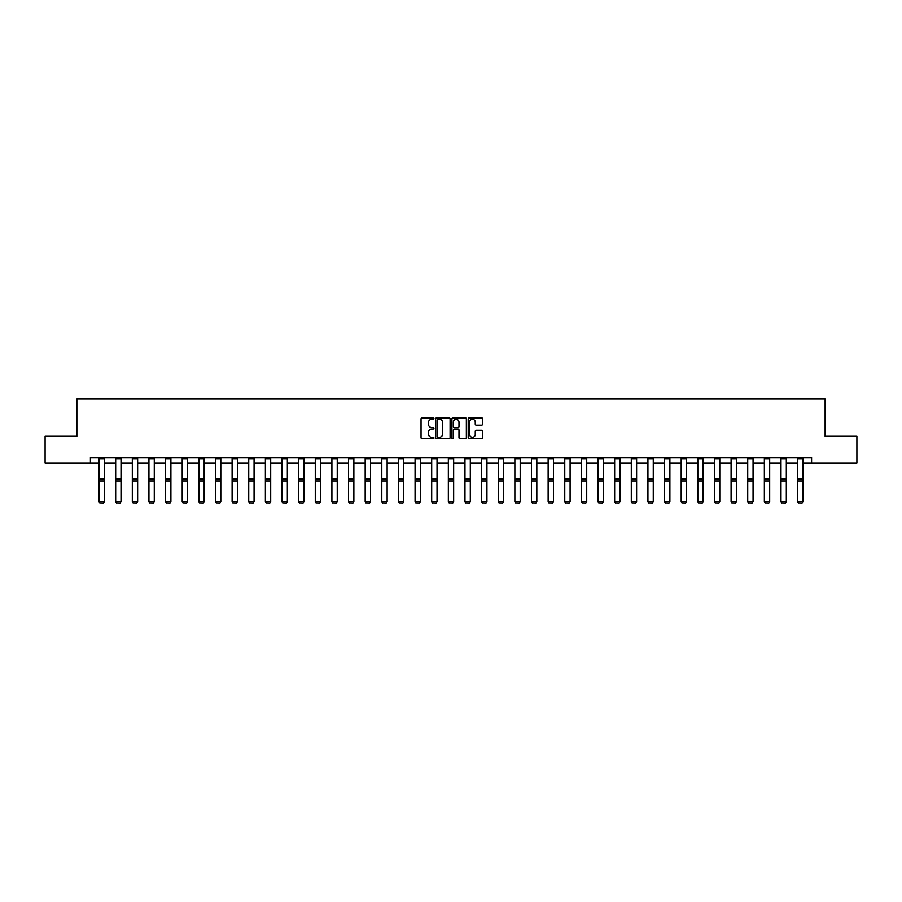 <?xml version="1.0" encoding="UTF-8"?>
<svg xmlns="http://www.w3.org/2000/svg" width="902" height="902" viewBox="0 0 902 902"><rect width="100%" height="100%" fill="white"/><g stroke="black" fill="none" stroke-linecap="round" stroke-linejoin="round"><path stroke-width="1.35" d="M433.941 418.573A0.733 0.733 0 0 0 433.208 417.84L422.091 417.84A1.049 1.049 0 0 0 421.042 418.889L421.042 437.729A1.049 1.049 0 0 0 422.091 438.778L433.208 438.778A0.733 0.733 0 0 0 433.941 438.045A0.733 0.733 0 0 0 433.208 437.312L431.765 437.312A3.349 3.349 0 0 1 428.416 433.963L428.416 432.385A3.349 3.349 0 0 1 431.765 429.036L433.208 429.036A0.733 0.733 0 0 0 433.941 428.303A0.733 0.733 0 0 0 433.208 427.571L431.765 427.571A3.349 3.349 0 0 1 428.416 424.222L428.416 422.655A3.349 3.349 0 0 1 431.765 419.306L433.208 419.306A0.733 0.733 0 0 0 433.941 418.573M481.589 425.225A1.049 1.049 0 0 0 482.626 424.177L482.626 418.889A1.049 1.049 0 0 0 481.589 417.84L469.232 417.84A1.049 1.049 0 0 0 468.194 418.889L468.194 437.729A1.049 1.049 0 0 0 469.232 438.778L481.589 438.778A1.049 1.049 0 0 0 482.626 437.729L482.626 431.348A1.049 1.049 0 0 0 481.589 430.299L476.301 430.299A1.049 1.049 0 0 0 475.253 431.348L475.253 434.505A2.796 2.796 0 0 1 472.456 437.312A2.796 2.796 0 0 1 469.66 434.505L469.66 422.102A2.796 2.796 0 0 1 472.456 419.306A2.796 2.796 0 0 1 475.253 422.102L475.253 424.177A1.049 1.049 0 0 0 476.301 425.225L481.589 425.225M90.414 462.963L45.1 462.963L45.1 436.309L76.873 436.309L76.873 398.988L825.127 398.988L825.127 436.309L856.9 436.309L856.9 462.963L811.586 462.963L811.586 457.63L90.414 457.63L90.414 462.963L99.051 462.963M450.087 418.889A1.049 1.049 0 0 0 449.038 417.84L436.692 417.84A1.049 1.049 0 0 0 435.643 418.889L435.643 437.729A1.049 1.049 0 0 0 436.692 438.778L449.038 438.778A1.049 1.049 0 0 0 450.087 437.729L450.087 418.889M452.962 417.84L465.308 417.84A1.049 1.049 0 0 1 466.357 418.889L466.357 437.729A1.049 1.049 0 0 1 465.308 438.778L460.031 438.778A1.049 1.049 0 0 1 458.983 437.729L458.983 430.085A1.049 1.049 0 0 0 457.934 429.036L454.428 429.036A1.049 1.049 0 0 0 453.379 430.085L453.379 438.045A0.733 0.733 0 0 1 452.646 438.778A0.733 0.733 0 0 1 451.913 438.045L451.913 418.889A1.049 1.049 0 0 1 452.962 417.84M104.384 462.963L115.681 462.963M121.015 462.963L132.312 462.963M137.645 462.963L148.943 462.963M154.276 462.963L165.585 462.963M170.906 462.963L182.215 462.963M187.548 462.963L198.846 462.963M204.179 462.963L215.477 462.963M220.81 462.963L232.107 462.963M237.44 462.963L248.738 462.963M254.071 462.963L265.38 462.963M270.701 462.963L282.01 462.963M287.343 462.963L298.641 462.963M303.974 462.963L315.272 462.963M320.605 462.963L331.902 462.963M337.235 462.963L348.544 462.963M353.866 462.963L365.175 462.963M370.508 462.963L381.805 462.963M387.138 462.963L398.436 462.963M403.769 462.963L415.067 462.963M420.4 462.963L431.697 462.963M437.03 462.963L448.339 462.963M453.661 462.963L464.97 462.963M470.303 462.963L481.6 462.963M486.933 462.963L498.231 462.963M503.564 462.963L514.862 462.963M520.195 462.963L531.492 462.963M536.825 462.963L548.134 462.963M553.456 462.963L564.765 462.963M570.098 462.963L581.395 462.963M586.728 462.963L598.026 462.963M603.359 462.963L614.657 462.963M619.99 462.963L631.299 462.963M636.62 462.963L647.929 462.963M653.262 462.963L664.56 462.963M669.893 462.963L681.19 462.963M686.523 462.963L697.821 462.963M703.154 462.963L714.452 462.963M719.785 462.963L731.094 462.963M736.415 462.963L747.724 462.963M753.057 462.963L764.355 462.963M769.688 462.963L780.985 462.963M786.318 462.963L797.616 462.963M802.949 462.963L811.586 462.963M437.842 419.306A0.733 0.733 0 0 0 437.109 420.039L437.109 436.579A0.733 0.733 0 0 0 437.842 437.312L439.353 437.312A3.349 3.349 0 0 0 442.702 433.963L442.702 422.655A3.349 3.349 0 0 0 439.353 419.306L437.842 419.306M458.983 422.159A2.796 2.796 0 0 0 456.175 419.362A2.796 2.796 0 0 0 453.379 422.159L453.379 426.533A1.049 1.049 0 0 0 454.428 427.571L457.934 427.571A1.049 1.049 0 0 0 458.983 426.533L458.983 422.159M99.051 501.692L99.851 503.012L99.051 501.489L104.384 501.489L103.583 503.012L99.851 502.933L103.583 503.012M104.384 458.791L99.051 458.791L99.051 457.652L104.384 457.652L104.384 501.489L103.583 502.933M99.051 458.791L99.051 501.489L99.851 502.933M115.681 501.692L116.482 503.012L115.681 501.489L121.015 501.489L120.214 503.012L116.482 502.933L120.214 503.012M132.312 501.692L133.113 503.012L132.312 501.489L137.645 501.489L136.845 503.012L133.113 502.933L136.845 503.012M121.015 458.791L115.681 458.791L115.681 457.652L121.015 457.652L121.015 501.489L120.214 502.933M115.681 458.791L115.681 501.489L116.482 502.933M137.645 458.791L132.312 458.791L132.312 457.652L137.645 457.652L137.645 501.489L136.845 502.933M132.312 458.791L132.312 501.489L133.113 502.933M148.943 501.692L149.743 503.012L148.943 501.489L154.276 501.489L153.475 503.012L149.743 502.933L153.475 503.012M165.585 501.692L166.385 503.012L165.585 501.489L170.906 501.489L170.106 503.012L166.385 502.933L170.106 503.012M182.215 501.692L183.016 503.012L182.215 501.489L187.548 501.489L186.748 503.012L183.016 502.933L186.748 503.012M154.276 458.791L148.943 458.791L148.943 457.652L154.276 457.652L154.276 501.489L153.475 502.933M148.943 458.791L148.943 501.489L149.743 502.933M170.906 458.791L165.585 458.791L165.585 457.652L170.906 457.652L170.906 501.489L170.106 502.933M165.585 458.791L165.585 501.489L166.385 502.933M187.548 458.791L182.215 458.791L182.215 457.652L187.548 457.652L187.548 501.489L186.748 502.933M182.215 458.791L182.215 501.489L183.016 502.933M198.846 501.692L199.646 503.012L198.846 501.489L204.179 501.489L203.378 503.012L199.646 502.933L203.378 503.012M204.179 458.791L198.846 458.791L198.846 457.652L204.179 457.652L204.179 501.489L203.378 502.933M198.846 458.791L198.846 501.489L199.646 502.933M215.477 501.692L216.277 503.012L215.477 501.489L220.81 501.489L220.009 503.012L216.277 502.933L220.009 503.012M220.81 458.791L215.477 458.791L215.477 457.652L220.81 457.652L220.81 501.489L220.009 502.933M215.477 458.791L215.477 501.489L216.277 502.933M232.107 501.692L232.908 503.012L232.107 501.489L237.44 501.489L236.64 503.012L232.908 502.933L236.64 503.012M237.44 458.791L232.107 458.791L232.107 457.652L237.44 457.652L237.44 501.489L236.64 502.933M232.107 458.791L232.107 501.489L232.908 502.933M248.738 501.692L249.538 503.012L248.738 501.489L254.071 501.489L253.27 503.012L249.538 502.933L253.27 503.012M254.071 458.791L248.738 458.791L248.738 457.652L254.071 457.652L254.071 501.489L253.27 502.933M248.738 458.791L248.738 501.489L249.538 502.933M265.38 501.692L266.18 503.012L265.38 501.489L270.701 501.489L269.912 503.012L266.18 502.933L269.912 503.012M270.701 458.791L265.38 458.791L265.38 457.652L270.701 457.652L270.701 501.489L269.912 502.933M265.38 458.791L265.38 501.489L266.18 502.933M282.01 501.692L282.811 503.012L282.01 501.489L287.343 501.489L286.543 503.012L282.811 502.933L286.543 503.012M287.343 458.791L282.01 458.791L282.01 457.652L287.343 457.652L287.343 501.489L286.543 502.933M282.01 458.791L282.01 501.489L282.811 502.933M298.641 501.692L299.441 503.012L298.641 501.489L303.974 501.489L303.173 503.012L299.441 502.933L303.173 503.012M303.974 458.791L298.641 458.791L298.641 457.652L303.974 457.652L303.974 501.489L303.173 502.933M298.641 458.791L298.641 501.489L299.441 502.933M315.272 501.692L316.072 503.012L315.272 501.489L320.605 501.489L319.804 503.012L316.072 502.933L319.804 503.012M320.605 458.791L315.272 458.791L315.272 457.652L320.605 457.652L320.605 501.489L319.804 502.933M315.272 458.791L315.272 501.489L316.072 502.933M331.902 501.692L332.703 503.012L331.902 501.489L337.235 501.489L336.435 503.012L332.703 502.933L336.435 503.012M337.235 458.791L331.902 458.791L331.902 457.652L337.235 457.652L337.235 501.489L336.435 502.933M331.902 458.791L331.902 501.489L332.703 502.933M348.544 501.692L349.333 503.012L348.544 501.489L353.866 501.489L353.065 503.012L349.333 502.933L353.065 503.012M353.866 458.791L348.544 458.791L348.544 457.652L353.866 457.652L353.866 501.489L353.065 502.933M348.544 458.791L348.544 501.489L349.333 502.933M365.175 501.692L365.975 503.012L365.175 501.489L370.508 501.489L369.707 503.012L365.975 502.933L369.707 503.012M370.508 458.791L365.175 458.791L365.175 457.652L370.508 457.652L370.508 501.489L369.707 502.933M365.175 458.791L365.175 501.489L365.975 502.933M381.805 501.692L382.606 503.012L381.805 501.489L387.138 501.489L386.338 503.012L382.606 502.933L386.338 503.012M387.138 458.791L381.805 458.791L381.805 457.652L387.138 457.652L387.138 501.489L386.338 502.933M381.805 458.791L381.805 501.489L382.606 502.933M398.436 501.692L399.236 503.012L398.436 501.489L403.769 501.489L402.968 503.012L399.236 502.933L402.968 503.012M403.769 458.791L398.436 458.791L398.436 457.652L403.769 457.652L403.769 501.489L402.968 502.933M398.436 458.791L398.436 501.489L399.236 502.933M415.067 501.692L415.867 503.012L415.067 501.489L420.4 501.489L419.599 503.012L415.867 502.933L419.599 503.012M420.4 458.791L415.067 458.791L415.067 457.652L420.4 457.652L420.4 501.489L419.599 502.933M415.067 458.791L415.067 501.489L415.867 502.933M431.697 501.692L432.498 503.012L431.697 501.489L437.03 501.489L436.23 503.012L432.498 502.933L436.23 503.012M437.03 458.791L431.697 458.791L431.697 457.652L437.03 457.652L437.03 501.489L436.23 502.933M431.697 458.791L431.697 501.489L432.498 502.933M448.339 501.692L449.14 503.012L448.339 501.489L453.661 501.489L452.86 503.012L449.14 502.933L452.86 503.012M453.661 458.791L448.339 458.791L448.339 457.652L453.661 457.652L453.661 501.489L452.86 502.933M448.339 458.791L448.339 501.489L449.14 502.933M464.97 501.692L465.77 503.012L464.97 501.489L470.303 501.489L469.502 503.012L465.77 502.933L469.502 503.012M470.303 458.791L464.97 458.791L464.97 457.652L470.303 457.652L470.303 501.489L469.502 502.933M464.97 458.791L464.97 501.489L465.77 502.933M481.6 501.692L482.401 503.012L481.6 501.489L486.933 501.489L486.133 503.012L482.401 502.933L486.133 503.012M486.933 458.791L481.6 458.791L481.6 457.652L486.933 457.652L486.933 501.489L486.133 502.933M481.6 458.791L481.6 501.489L482.401 502.933M498.231 501.692L499.031 503.012L498.231 501.489L503.564 501.489L502.764 503.012L499.031 502.933L502.764 503.012M503.564 458.791L498.231 458.791L498.231 457.652L503.564 457.652L503.564 501.489L502.764 502.933M498.231 458.791L498.231 501.489L499.031 502.933M514.862 501.692L515.662 503.012L514.862 501.489L520.195 501.489L519.394 503.012L515.662 502.933L519.394 503.012M520.195 458.791L514.862 458.791L514.862 457.652L520.195 457.652L520.195 501.489L519.394 502.933M514.862 458.791L514.862 501.489L515.662 502.933M531.492 501.692L532.293 503.012L531.492 501.489L536.825 501.489L536.025 503.012L532.293 502.933L536.025 503.012M536.825 458.791L531.492 458.791L531.492 457.652L536.825 457.652L536.825 501.489L536.025 502.933M531.492 458.791L531.492 501.489L532.293 502.933M548.134 501.692L548.935 503.012L548.134 501.489L553.456 501.489L552.667 503.012L548.935 502.933L552.667 503.012M553.456 458.791L548.134 458.791L548.134 457.652L553.456 457.652L553.456 501.489L552.667 502.933M548.134 458.791L548.134 501.489L548.935 502.933M564.765 501.692L565.565 503.012L564.765 501.489L570.098 501.489L569.297 503.012L565.565 502.933L569.297 503.012M570.098 458.791L564.765 458.791L564.765 457.652L570.098 457.652L570.098 501.489L569.297 502.933M564.765 458.791L564.765 501.489L565.565 502.933M581.395 501.692L582.196 503.012L581.395 501.489L586.728 501.489L585.928 503.012L582.196 502.933L585.928 503.012M586.728 458.791L581.395 458.791L581.395 457.652L586.728 457.652L586.728 501.489L585.928 502.933M581.395 458.791L581.395 501.489L582.196 502.933M598.026 501.692L598.827 503.012L598.026 501.489L603.359 501.489L602.559 503.012L598.827 502.933L602.559 503.012M603.359 458.791L598.026 458.791L598.026 457.652L603.359 457.652L603.359 501.489L602.559 502.933M598.026 458.791L598.026 501.489L598.827 502.933M614.657 501.692L615.457 503.012L614.657 501.489L619.99 501.489L619.189 503.012L615.457 502.933L619.189 503.012M619.99 458.791L614.657 458.791L614.657 457.652L619.99 457.652L619.99 501.489L619.189 502.933M614.657 458.791L614.657 501.489L615.457 502.933M631.299 501.692L632.088 503.012L631.299 501.489L636.62 501.489L635.82 503.012L632.088 502.933L635.82 503.012M636.62 458.791L631.299 458.791L631.299 457.652L636.62 457.652L636.62 501.489L635.82 502.933M631.299 458.791L631.299 501.489L632.088 502.933M647.929 501.692L648.73 503.012L647.929 501.489L653.262 501.489L652.462 503.012L648.73 502.933L652.462 503.012M653.262 458.791L647.929 458.791L647.929 457.652L653.262 457.652L653.262 501.489L652.462 502.933M647.929 458.791L647.929 501.489L648.73 502.933M664.56 501.692L665.36 503.012L664.56 501.489L669.893 501.489L669.092 503.012L665.36 502.933L669.092 503.012M669.893 458.791L664.56 458.791L664.56 457.652L669.893 457.652L669.893 501.489L669.092 502.933M664.56 458.791L664.56 501.489L665.36 502.933M681.19 501.692L681.991 503.012L681.19 501.489L686.523 501.489L685.723 503.012L681.991 502.933L685.723 503.012M686.523 458.791L681.19 458.791L681.19 457.652L686.523 457.652L686.523 501.489L685.723 502.933M681.19 458.791L681.19 501.489L681.991 502.933M697.821 501.692L698.622 503.012L697.821 501.489L703.154 501.489L702.354 503.012L698.622 502.933L702.354 503.012M703.154 458.791L697.821 458.791L697.821 457.652L703.154 457.652L703.154 501.489L702.354 502.933M697.821 458.791L697.821 501.489L698.622 502.933M714.452 501.692L715.252 503.012L714.452 501.489L719.785 501.489L718.984 503.012L715.252 502.933L718.984 503.012M719.785 458.791L714.452 458.791L714.452 457.652L719.785 457.652L719.785 501.489L718.984 502.933M714.452 458.791L714.452 501.489L715.252 502.933M731.094 501.692L731.894 503.012L731.094 501.489L736.415 501.489L735.615 503.012L731.894 502.933L735.615 503.012M736.415 458.791L731.094 458.791L731.094 457.652L736.415 457.652L736.415 501.489L735.615 502.933M731.094 458.791L731.094 501.489L731.894 502.933M747.724 501.692L748.525 503.012L747.724 501.489L753.057 501.489L752.257 503.012L748.525 502.933L752.257 503.012M753.057 458.791L747.724 458.791L747.724 457.652L753.057 457.652L753.057 501.489L752.257 502.933M747.724 458.791L747.724 501.489L748.525 502.933M764.355 501.692L765.155 503.012L764.355 501.489L769.688 501.489L768.887 503.012L765.155 502.933L768.887 503.012M769.688 458.791L764.355 458.791L764.355 457.652L769.688 457.652L769.688 501.489L768.887 502.933M764.355 458.791L764.355 501.489L765.155 502.933M780.985 501.692L781.786 503.012L780.985 501.489L786.318 501.489L785.518 503.012L781.786 502.933L785.518 503.012M786.318 458.791L780.985 458.791L780.985 457.652L786.318 457.652L786.318 501.489L785.518 502.933M780.985 458.791L780.985 501.489L781.786 502.933M797.616 501.692L798.417 503.012L797.616 501.489L802.949 501.489L802.149 503.012L798.417 502.933L802.149 503.012M802.949 458.791L797.616 458.791L797.616 457.652L802.949 457.652L802.949 501.489L802.149 502.933M797.616 458.791L797.616 501.489L798.417 502.933M104.384 478.939L99.051 478.939M104.384 480.958L99.051 480.958M121.015 478.939L115.681 478.939M121.015 480.958L115.681 480.958M137.645 478.939L132.312 478.939M137.645 480.958L132.312 480.958M154.276 478.939L148.943 478.939M154.276 480.958L148.943 480.958M170.906 478.939L165.585 478.939M170.906 480.958L165.585 480.958M187.548 478.939L182.215 478.939M187.548 480.958L182.215 480.958M204.179 478.939L198.846 478.939M204.179 480.958L198.846 480.958M220.81 478.939L215.477 478.939M220.81 480.958L215.477 480.958M237.44 478.939L232.107 478.939M237.44 480.958L232.107 480.958M254.071 478.939L248.738 478.939M254.071 480.958L248.738 480.958M270.701 478.939L265.38 478.939M270.701 480.958L265.38 480.958M287.343 478.939L282.01 478.939M287.343 480.958L282.01 480.958M303.974 478.939L298.641 478.939M303.974 480.958L298.641 480.958M320.605 478.939L315.272 478.939M320.605 480.958L315.272 480.958M337.235 478.939L331.902 478.939M337.235 480.958L331.902 480.958M353.866 478.939L348.544 478.939M353.866 480.958L348.544 480.958M370.508 478.939L365.175 478.939M370.508 480.958L365.175 480.958M387.138 478.939L381.805 478.939M387.138 480.958L381.805 480.958M403.769 478.939L398.436 478.939M403.769 480.958L398.436 480.958M420.4 478.939L415.067 478.939M420.4 480.958L415.067 480.958M437.03 478.939L431.697 478.939M437.03 480.958L431.697 480.958M453.661 478.939L448.339 478.939M453.661 480.958L448.339 480.958M470.303 478.939L464.97 478.939M470.303 480.958L464.97 480.958M486.933 478.939L481.6 478.939M486.933 480.958L481.6 480.958M503.564 478.939L498.231 478.939M503.564 480.958L498.231 480.958M520.195 478.939L514.862 478.939M520.195 480.958L514.862 480.958M536.825 478.939L531.492 478.939M536.825 480.958L531.492 480.958M553.456 478.939L548.134 478.939M553.456 480.958L548.134 480.958M570.098 478.939L564.765 478.939M570.098 480.958L564.765 480.958M586.728 478.939L581.395 478.939M586.728 480.958L581.395 480.958M603.359 478.939L598.026 478.939M603.359 480.958L598.026 480.958M619.99 478.939L614.657 478.939M619.99 480.958L614.657 480.958M636.62 478.939L631.299 478.939M636.62 480.958L631.299 480.958M653.262 478.939L647.929 478.939M653.262 480.958L647.929 480.958M669.893 478.939L664.56 478.939M669.893 480.958L664.56 480.958M686.523 478.939L681.19 478.939M686.523 480.958L681.19 480.958M703.154 478.939L697.821 478.939M703.154 480.958L697.821 480.958M719.785 478.939L714.452 478.939M719.785 480.958L714.452 480.958M736.415 478.939L731.094 478.939M736.415 480.958L731.094 480.958M753.057 478.939L747.724 478.939M753.057 480.958L747.724 480.958M769.688 478.939L764.355 478.939M769.688 480.958L764.355 480.958M786.318 478.939L780.985 478.939M786.318 480.958L780.985 480.958M802.949 478.939L797.616 478.939M802.949 480.958L797.616 480.958"/></g></svg>
